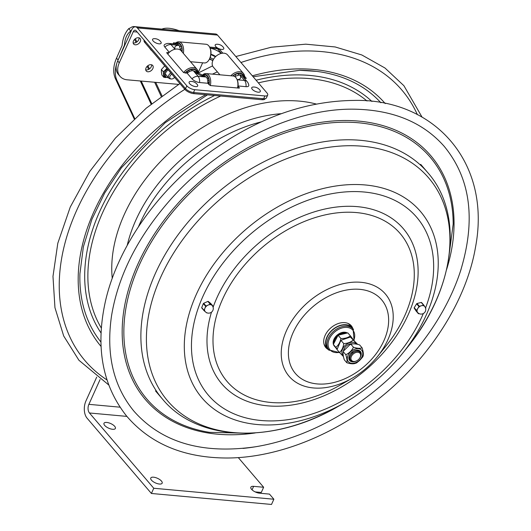 <?xml version="1.0" encoding="UTF-8"?>
<svg xmlns="http://www.w3.org/2000/svg" width="531" height="531" viewBox="0 0 531 531"><rect width="100%" height="100%" fill="white"/><g stroke="black" fill="none" stroke-linecap="round" stroke-linejoin="round"><path stroke-width="0.8" d="M461.114 269.19A204.886 142.328 -40.5 0 1 460.191 272.031A204.886 142.328 -40.5 0 1 255.723 446.737A204.886 142.328 -40.5 0 1 242.986 448.416M96.702 377.11L85.956 400.918A12.512 7.454 -84.8 0 0 87.091 418.196L151.408 493.472L153.758 488.248L89.447 412.979A6.259 3.724 -84.8 0 1 88.876 404.337L100.074 379.539M238.286 457.589L263.635 487.259L261.279 492.476L255.205 491.918M252.052 489.834L253.626 486.343A6.259 2.522 -155.7 0 0 250.851 487.186A6.259 2.522 -155.7 0 0 253.227 490.777A6.259 2.522 -155.7 0 0 259.473 493.186L269.482 494.102L273.87 499.233L271.514 504.45L151.408 493.472M273.87 499.233L153.758 488.248M253.626 486.343L263.635 487.259M151.454 480.157A6.259 2.522 -155.7 0 1 150.758 478.039A6.259 2.522 -155.7 0 1 157.501 478.312A6.259 2.522 -155.7 0 1 162.161 483.183A6.259 2.522 -155.7 0 1 157.468 483.661A6.259 2.522 -155.7 0 1 151.454 480.157M104.68 425.411A6.259 2.522 -155.7 0 1 103.983 423.293A6.259 2.522 -155.7 0 1 110.72 423.565A6.259 2.522 -155.7 0 1 115.386 428.444A6.259 2.522 -155.7 0 1 110.687 428.915A6.259 2.522 -155.7 0 1 104.68 425.411M117.457 61.543A34.409 23.902 -40.5 0 1 118.101 59.996L124.453 45.135C124.878 38.497 126.975 33.811 130.739 31.09L128.787 28.581C124.958 32.849 122.734 38.491 122.103 45.493L116.521 58.144A34.409 23.902 139.5 0 0 115.532 78.933L134.177 118.891M131.482 30.426L130.865 31.01M134.675 118.42L117.105 80.785A34.409 23.902 -40.5 0 1 116.853 63.216M179.212 30.738L179.212 30.732C171.579 28.017 165.805 27.479 161.895 29.119L133.799 26.55L134.21 27.035M128.787 28.581L130.712 27.751A4.002 2.781 -40.5 0 1 133.799 26.55M170.849 72.986A3.909 2.715 139.5 0 0 168.885 78.137A3.909 2.715 139.5 0 0 170.245 78.84A3.909 2.715 139.5 0 0 170.385 78.853M171.852 74.161A3.159 2.19 139.5 0 0 169.741 76.955A3.159 2.19 139.5 0 0 171.208 78.98A3.159 2.19 139.5 0 0 171.321 78.993A3.159 2.19 139.5 0 0 174.58 77.347M151.222 50.014L151.521 50.365M149.231 47.684L151.249 50.339M166.98 68.453L163.322 71.804L163.833 77.294L165.991 77.566M163.322 71.804L161.384 69.534L161.378 71.99L161.895 75.03L163.833 77.294M164.776 65.877L161.384 69.534M137.356 27.924A6.73 4.002 -84.9 0 0 135.432 26.829A6.73 4.002 -84.9 0 0 131.688 29.855L117.696 60.979A18.771 13.036 139.5 0 0 118.459 74.513L120.033 76.351A18.771 13.036 -40.5 0 1 119.269 62.824L133.261 31.694A3.365 2.005 -84.9 0 1 135.133 30.187A3.365 2.005 -84.9 0 1 136.095 30.732L185.571 88.637L186.832 85.83L137.356 27.924L217.504 35.066A6.73 4.002 -84.9 0 0 215.579 33.977L135.432 26.829M169.309 52.31L164.849 47.086A6.02 2.436 -155.8 0 1 164.597 44.577A6.896 6.896 0 0 1 169.017 43.456A6.896 4.102 95.1 0 1 170.989 44.571A6.896 4.792 139.5 0 0 164.849 47.086M238.034 86.175L239.395 87.761L239.142 88.119L210.289 85.551L207.78 83.261L199.583 82.531A6.02 2.436 -155.8 0 1 191.956 78.814L187.171 73.218L183.553 72.515L166.714 52.808L166.966 52.45L168.984 52.629M217.504 35.066L266.987 92.971A6.259 2.529 -155.8 0 1 267.684 95.089A6.259 2.529 -155.8 0 1 264.896 95.952L194.764 89.699A6.259 2.529 -155.8 0 1 186.832 85.83M174.161 43.914L173.411 42.885L175.794 42.965M244.585 76.238L246.258 78.349L244.293 78.309M246.032 86.672A6.896 4.102 -84.9 0 0 244.545 80.44A6.896 4.792 -40.5 0 1 247.2 81.714A6.896 6.896 0 0 1 248.787 85.225A6.02 2.436 -155.8 0 1 246.032 86.672L238.061 85.962M267.684 95.089L266.416 97.896A6.259 2.529 -155.8 0 1 263.635 98.759L193.503 92.507A6.259 2.529 -155.8 0 1 185.571 88.637M202.643 62.797L199.424 69.966A18.771 13.036 -40.5 0 1 198.163 72.362M178.715 84.343A18.771 13.036 -40.5 0 1 177.361 84.283L127.261 79.816A18.771 13.036 -40.5 0 1 120.033 76.351M135.279 44.816A4.255 2.954 -40.5 0 1 133.639 44.033A4.255 2.954 -40.5 0 1 134.96 39.022A4.255 2.954 -40.5 0 1 140.111 38.504A4.255 2.954 -40.5 0 1 139.666 42.599A4.255 2.954 -40.5 0 1 135.279 44.816M147.864 71.778A4.255 2.954 -40.5 0 1 146.224 70.988A4.255 2.954 -40.5 0 1 147.538 65.977A4.255 2.954 -40.5 0 1 152.689 65.466A4.255 2.954 -40.5 0 1 152.244 69.561A4.255 2.954 -40.5 0 1 147.864 71.778M133.142 42.872A4.255 2.954 139.5 0 0 133.712 42.978A4.255 2.954 139.5 0 0 137.502 41.425A4.255 2.954 139.5 0 0 139.042 37.827M145.72 69.826A4.255 2.954 139.5 0 0 146.29 69.933A4.255 2.954 139.5 0 0 150.081 68.38A4.255 2.954 139.5 0 0 151.62 64.782M207.78 83.261A6.896 4.102 -84.9 0 0 206.293 77.028L195.826 71.765M195.82 71.765L193.311 70.703A6.896 4.792 139.5 0 0 187.171 73.218M180.746 50.379L179.186 45.308A6.896 4.102 -84.9 0 0 177.215 44.186L169.017 43.456M247.2 81.714L242.415 76.112A6.896 4.792 139.5 0 0 239.76 74.844L234.622 76.471M215.559 56.638A5.476 2.217 24.2 0 1 210.946 54.308A5.244 2.124 -155.8 0 1 215.666 56.538M213.535 59.213A5.476 2.217 -155.8 0 1 210.21 57.527A5.476 2.217 24.2 0 0 213.535 59.213M235.585 75.847L235.054 74.712A7.885 5.476 -40.5 0 1 243.085 75.429L242.275 75.953M219.887 74.798L213.316 67.118A9.385 6.518 -40.5 0 1 212.652 66.083A9.385 6.518 -40.5 0 1 214.511 57.819L214.677 57.613A8.383 5.821 -40.5 0 1 217.989 54.786L218.214 54.653A9.385 6.518 -40.5 0 1 227.587 54.925L243.457 73.497A9.385 6.518 -40.5 0 1 244.121 74.532A9.385 6.518 -40.5 0 1 244.472 78.322M214.511 57.819A9.385 6.518 -40.5 0 1 218.214 54.653M230.905 75.78A9.385 6.518 -40.5 0 1 243.457 73.497M232.744 75.946A8.383 5.821 -40.5 0 1 243.762 75.621A8.383 5.821 -40.5 0 1 244.187 78.183M237.855 73.67L238.85 74.838L237.861 73.67M242.972 76.763L243.537 76.391A7.885 5.476 -40.5 0 1 243.756 77.679M233.215 75.993A7.885 5.476 -40.5 0 1 233.806 75.521L234.138 76.232M176.279 44.106L176.239 43.602A7.885 4.686 -84.9 0 0 175.549 44.04M181.861 51.626A7.885 4.686 -84.9 0 0 181.921 50.246L180.952 50.578M190.483 61.715L204.362 62.95A9.385 5.582 -84.9 0 0 205.809 62.771A9.385 5.582 -84.9 0 0 208.749 60.262L209.168 59.618A8.383 4.985 -84.9 0 0 210.17 48.387L209.871 47.684A9.385 5.582 -84.9 0 0 206.028 44.259L178.834 41.836A9.385 5.582 -84.9 0 0 177.387 42.015A9.385 5.582 -84.9 0 0 174.845 43.98M208.749 60.262A9.385 5.582 -84.9 0 0 209.871 47.684M179.743 43.529L177.135 43.296L177.195 44.186M182.126 51.938A8.383 4.985 -84.9 0 0 176.657 42.925A8.383 4.985 -84.9 0 0 174.991 43.993M177.135 43.296A7.885 4.686 -84.9 0 1 181.828 48.779L180.693 49.171M183.328 53.339A9.385 5.582 -84.9 0 0 178.834 41.836M181.907 50.989L181.263 50.93M203.373 75.667L203.346 75.322A7.885 4.686 -84.9 0 0 202.948 75.555M208.809 84.469A7.885 4.686 -84.9 0 0 209.028 81.973L207.833 82.385M209.061 84.761A8.383 4.985 -84.9 0 0 203.758 74.645A8.383 4.985 -84.9 0 0 202.437 75.409M210.322 85.551A9.385 5.582 -84.9 0 0 205.942 73.557A9.385 5.582 -84.9 0 0 204.495 73.743A9.385 5.582 -84.9 0 0 202.245 75.342M237.516 87.973A9.385 5.582 -84.9 0 0 236.979 79.411A9.385 5.582 -84.9 0 0 233.136 75.979L205.942 73.557M204.302 75.873L204.243 75.017A7.885 4.686 -84.9 0 1 208.935 80.506L207.767 80.904M206.851 75.249L204.243 75.017M237.709 87.993A8.383 4.985 -84.9 0 0 237.277 80.115L236.979 79.411M209.015 82.71L207.827 82.604M187.762 72.687L186.932 71.718M167.776 54.049A9.385 6.518 -40.5 0 1 168.061 53.677L168.227 53.472A8.383 5.821 -40.5 0 1 171.54 50.644L171.772 50.511A9.385 6.518 -40.5 0 1 181.144 50.784L197.008 69.355A9.385 6.518 -40.5 0 1 197.678 70.391A9.385 6.518 -40.5 0 1 198.129 73.47M168.061 53.677A9.385 6.518 -40.5 0 1 171.772 50.511M183.653 72.608A9.385 6.518 -40.5 0 1 197.008 69.355M185.12 73.032A8.383 5.821 -40.5 0 1 197.313 71.479A8.383 5.821 -40.5 0 1 197.744 73.232M191.412 69.528L192.408 70.696L191.412 69.528M196.696 72.508L197.094 72.249A7.885 5.476 -40.5 0 1 197.247 72.906M185.551 73.072A7.885 5.476 -40.5 0 1 187.357 71.38L187.914 72.568M189.149 71.738L188.605 70.57A7.885 5.476 -40.5 0 1 196.643 71.287L195.859 71.798M212.904 60.434A5.476 2.217 -155.8 0 1 209.659 58.782M144.16 40.17L144.127 40.25A7.009 2.834 24.2 0 0 144.91 42.626L184.781 89.294A7.009 2.834 24.2 0 0 193.669 93.629L261.995 99.722A7.009 2.834 24.2 0 0 265.115 98.759L265.135 98.713M159.054 43.841A4.693 1.898 -155.8 0 1 153.393 41.245A4.693 1.898 -155.8 0 1 153.844 38.703A7.773 7.773 0 0 1 160.793 41.823A4.693 1.898 -155.8 0 1 159.054 43.841M195.6 86.613A4.693 1.898 -155.8 0 1 189.939 84.017A4.693 1.898 -155.8 0 1 190.39 81.469A7.773 7.773 0 0 1 197.333 84.595A4.693 1.898 -155.8 0 1 195.6 86.613M221.673 49.423A4.693 1.898 -155.8 0 1 216.011 46.828A4.693 1.898 -155.8 0 1 216.462 44.285A7.773 7.773 0 0 1 223.412 47.405A4.693 1.898 -155.8 0 1 221.673 49.423M253.008 87.051A7.773 7.773 0 0 1 259.951 90.177A4.693 1.898 -155.8 0 1 258.219 92.195A4.693 1.898 -155.8 0 1 252.557 89.6A4.693 1.898 -155.8 0 1 253.002 87.051M329.326 350.387A16.269 11.297 -40.5 0 1 327.554 348.84A16.269 11.297 -40.5 0 1 328.881 333.687A16.269 11.297 -40.5 0 1 344.944 324.66A16.269 11.297 -40.5 0 1 352.285 327.707A16.269 11.297 -40.5 0 1 353.533 329.705M352.757 328.317A16.766 11.649 139.5 0 0 351.263 325.742A16.766 11.649 139.5 0 0 343.696 322.596A16.766 11.649 139.5 0 0 327.142 331.908A16.766 11.649 139.5 0 0 325.768 347.526A16.766 11.649 139.5 0 0 328.078 349.398M325.43 347.101A16.766 11.649 139.5 0 0 327.282 348.528M352.02 327.395A16.766 11.649 139.5 0 0 350.898 325.344M347.632 323.266A16.269 11.297 -40.5 0 1 350.181 325.251L352.285 327.707M327.554 348.84L325.45 346.385A16.269 11.297 -40.5 0 1 323.89 343.55M205.397 311.79A4.633 3.219 -40.5 0 1 205.125 311.524A4.633 3.219 -40.5 0 1 204.866 308.352L205.676 306.36A0.498 0.345 -40.5 0 1 206.028 306.009L210.21 304.157A0.498 0.345 -40.5 0 1 210.621 304.177L213.177 306.314A0.498 0.345 -40.5 0 1 213.236 306.686L213.064 307.117M210.893 303.639A0.498 0.345 139.5 0 0 210.84 303.573L208.278 301.435A0.498 0.345 139.5 0 0 207.873 301.422L203.692 303.267A0.498 0.345 139.5 0 0 203.34 303.626L201.72 307.608A0.498 0.345 139.5 0 0 201.78 307.98L204.063 310.655M207.09 312.872L207.083 312.878A0.498 0.345 -40.5 0 1 206.678 312.859L206.128 312.401M205.271 311.69L204.116 310.721A0.498 0.345 -40.5 0 1 204.057 310.35L204.866 308.352A4.633 3.219 -40.5 0 1 208.119 305.079A4.633 3.219 -40.5 0 1 211.896 305.245A4.633 3.219 -40.5 0 1 212.168 305.511A4.633 4.633 0 0 1 211.657 312.036A4.633 4.633 0 0 1 205.125 311.524M425.245 307.316L425.743 308.08A0.498 0.345 -40.5 0 1 425.709 308.484L425.676 308.531M419.118 313.622L418.713 313.728A0.498 0.345 -40.5 0 1 418.348 313.622L416.536 310.834A0.498 0.345 -40.5 0 1 416.57 310.429L418.966 306.566A0.498 0.345 -40.5 0 1 419.364 306.268L423.565 305.186A0.498 0.345 -40.5 0 1 423.93 305.292L424.767 306.579M421.574 302.531L423.911 305.265L421.587 302.551A0.498 0.345 139.5 0 0 421.229 302.451L417.021 303.526A0.498 0.345 139.5 0 0 416.623 303.825L414.233 307.695A0.498 0.345 139.5 0 0 414.2 308.099L416.012 310.887A0.498 0.345 139.5 0 0 416.052 310.934M424.661 306.453A4.633 4.633 0 0 1 425.079 311.889A4.633 4.633 0 0 1 417.618 312.467A4.633 3.219 -40.5 0 1 417.446 312.228A4.633 3.219 -40.5 0 1 417.771 308.498A4.633 3.219 -40.5 0 1 421.461 305.723A4.633 3.219 -40.5 0 1 424.661 306.453A4.633 3.219 -40.5 0 1 424.833 306.686M359.341 358.657A6.259 4.348 139.5 0 0 359.407 358.578A6.259 4.348 139.5 0 0 360.197 352.378A6.259 4.348 139.5 0 0 352.617 353.142A6.259 4.348 139.5 0 0 350.686 360.509A6.259 4.348 139.5 0 0 353.659 361.684A6.259 4.348 139.5 0 0 356.932 360.688A6.259 4.348 139.5 0 0 357.024 360.642M354.223 361.465A5.502 3.823 -40.5 0 1 351.469 356.281A5.502 3.823 -40.5 0 1 358.637 352.418A5.502 3.823 -40.5 0 1 359.281 358.737A5.502 3.823 -40.5 0 1 357.104 360.589A5.502 3.823 -40.5 0 1 354.223 361.465M346.982 332.791A9.319 6.478 139.5 0 0 337.271 335.001A9.319 6.478 139.5 0 0 333.355 344.241M333.475 344.626A9.319 6.478 139.5 0 0 334.304 346.053L334.829 346.67A9.319 6.478 139.5 0 0 335.207 347.062L334.829 346.67A9.319 6.478 139.5 0 1 334.145 345.588M328.862 349.883A15.95 11.078 139.5 0 1 333.787 331.098A15.95 11.078 139.5 0 1 353.108 329.16L352.046 327.919A15.95 11.078 139.5 0 0 332.725 329.851A15.95 11.078 139.5 0 0 327.793 348.635L328.862 349.883L339.628 352.644M337.477 350.102L340.139 353.161M337.072 348.894L333.349 344.393L337.059 349.564M335.844 347.301C338.38 345.369 340.079 342.449 340.929 338.546C344.924 338.619 348.077 337.709 350.387 335.818L347.792 332.884L339.024 334.995L337.623 336.103L333.362 344.393M340.929 338.546L338.446 335.632M350.387 335.818L352.969 339.263M357.595 344.28L350.374 337.032L341.851 339.973L340.537 341.181L337.052 349.504M343.424 356.52L339.548 352.531C341.791 350.546 343.192 347.573 343.749 343.617C347.739 343.391 350.885 342.183 353.195 339.986L350.374 337.032M343.749 343.617L341.26 340.71M353.195 339.986L357.317 344.227M339.548 352.531L337.066 349.617M353.215 351.33A6.259 4.348 -40.5 0 1 350.732 353.447M343.73 350.666A6.259 4.348 -40.5 0 1 345.23 347.135M347.845 344.904A6.259 4.348 -40.5 0 1 351.582 343.975M352.923 343.876A7.009 4.865 139.5 0 0 347.931 344.851A7.009 4.865 139.5 0 0 345.163 347.214A7.009 4.865 139.5 0 0 343.418 351.29M353.447 347.241C357.171 348.422 360.058 348.615 362.096 347.825C363.27 351.489 363.602 354.17 363.098 355.863L362.633 357.051L359.845 360.264L356.593 362.932L355.445 363.317C353.4 364.107 350.52 363.914 346.796 362.733C347.301 361.034 346.969 358.359 345.794 354.695C349.186 353.195 351.741 350.706 353.447 347.241L350.964 344.334L349.989 344.619L343.59 350.931L343.132 351.987L343.59 350.931M362.096 347.825L359.613 344.918C355.889 343.736 353.002 343.544 350.964 344.334L349.989 344.619M345.794 354.695L343.311 351.781C342.8 353.48 343.132 356.155 344.307 359.819L346.796 362.733M350.354 360.038A6.259 4.348 -40.5 0 1 350.679 353.513M353.294 351.283A6.259 4.348 -40.5 0 1 359.175 351.223M360.363 357.084A7.009 4.865 139.5 0 0 360.058 351.11A7.009 4.865 139.5 0 0 353.38 351.23A7.009 4.865 139.5 0 0 350.613 353.593A7.009 4.865 139.5 0 0 349.391 360.078A7.009 4.865 139.5 0 0 355.305 361.405M248.156 433.276L209.506 432.347A186.248 129.378 -40.5 0 1 134.237 277.434A186.248 129.378 -40.5 0 1 346.053 122.196A186.248 129.378 -40.5 0 1 453.182 224.142L448.071 262.46M255.245 432.944A187.689 130.38 -40.5 0 1 132.631 276.956A187.689 130.38 -40.5 0 1 346.093 120.51A187.689 130.38 -40.5 0 1 446.637 269.409M417.412 114.703A208.338 144.724 139.5 0 0 307.801 50.949A208.338 144.724 139.5 0 0 240.948 62.505M217.365 71.851A208.338 144.724 139.5 0 0 212.453 74.141M184.828 89.347A208.338 144.724 139.5 0 0 106.996 379.937M385.26 103.611A186.912 129.836 139.5 0 0 301.177 68.884A186.912 129.836 139.5 0 0 252.325 75.82M205.749 94.704A186.912 129.836 139.5 0 0 101.056 346.444M380.886 102.775A184.171 127.938 139.5 0 0 316.675 71.386A184.171 127.938 139.5 0 0 299.577 70.298M207.455 94.857L165.207 122.721L121.46 167.71L104.653 193.045L91.916 219.283L83.354 246.875L79.929 273.671A184.171 127.938 139.5 0 0 100.91 341.997M371.939 101.481A178.695 124.135 139.5 0 0 297.891 74.878A178.695 124.135 139.5 0 0 256.075 80.208M214.61 95.494A178.695 124.135 139.5 0 0 101.029 332.957M367.04 100.996A175.96 122.23 139.5 0 0 297.798 78.057A175.96 122.23 139.5 0 0 258.351 82.876M220.69 96.038A175.96 122.23 139.5 0 0 101.315 328.039M316.27 104.043A148.952 103.472 139.5 0 0 289.455 100.664A148.952 103.472 139.5 0 0 112.247 278.37M281.364 113.674A139.587 96.961 139.5 0 0 131.947 229.691A139.587 96.961 139.5 0 0 127.208 245.395M261.245 121.864A139.168 96.675 139.5 0 0 138.432 226.797M88.876 404.337L120.033 407.184M126.889 416.397L89.447 412.979M198.66 72.754L198.342 72.063M161.198 96.357L154.621 82.259M148.627 69.422L147.18 66.315M136.049 42.46L134.595 39.354M130.938 31.515L130.739 31.09M151.753 103.638L141.219 81.064M124.639 45.533L124.453 45.135M151.116 104.149L140.303 80.977M161.982 95.786L155.716 82.351M149.443 68.917L147.93 65.671M136.865 41.962L135.345 38.717M117.105 80.785L115.532 78.933M116.521 58.144L118.101 59.996M168.473 77.652A5.257 3.651 -40.5 0 1 167.869 77.639A5.257 3.651 -40.5 0 1 165.221 74.599A5.257 3.651 -40.5 0 1 168.234 69.919M167.537 69.11A6.007 4.175 139.5 0 0 164.942 76.749L164.875 76.663A6.007 4.175 -40.5 0 1 167.464 69.03M163.754 76.491A6.757 4.693 139.5 0 0 164.676 77.373M164.092 71.081A6.757 4.693 139.5 0 0 163.395 72.608M174.978 49.244L170.989 44.571L179.186 45.308M191.956 78.814A6.896 4.792 -40.5 0 1 198.096 76.298A6.896 4.102 95.1 0 1 199.583 82.531M215.467 47.598A6.896 6.896 0 0 1 220.093 49.987A6.896 4.792 139.5 0 0 217.438 48.713A6.896 4.102 -84.9 0 0 215.467 47.598L209.579 47.073M210.03 48.056L217.438 48.713L221.427 53.379M221.235 53.425A11.264 4.553 24.2 0 0 210.07 48.142M193.503 92.507L194.764 89.699M263.635 98.759L264.896 95.952M137.224 32.052L133.261 31.694M119.269 62.824L117.696 60.979M239.229 88.126L239.395 87.761M166.774 52.874L166.966 52.45M173.551 43.203L173.743 42.779M246.012 78.455L246.172 78.097M179.206 45.327A11.264 4.553 24.2 0 0 175.21 49.191M206.293 77.028L198.096 76.298L193.311 70.703M193.35 70.703A11.264 4.553 24.2 0 0 206.267 77.002M239.76 74.844L244.545 80.44L237.138 79.776M237.091 79.677A11.264 4.553 24.2 0 0 239.727 74.838M262.48 98.653L261.995 99.722M194.147 92.56L193.669 93.629M185.253 88.259L184.781 89.294M145.375 41.591L144.91 42.626M321.003 384.105A56.698 39.387 139.5 0 0 385.486 336.84A56.698 39.387 139.5 0 0 356.029 289.163A56.698 39.387 139.5 0 0 291.546 336.428A56.698 39.387 139.5 0 0 321.003 384.105M284.762 334.895A63.335 44 139.5 0 0 317.664 388.154A63.335 44 139.5 0 0 352.325 378.118A63.335 44 139.5 0 0 377.335 356.746A63.335 44 139.5 0 0 356.792 282.107A63.335 44 139.5 0 0 284.762 334.895M348.794 212.214A113.833 79.073 139.5 0 0 219.336 307.097A113.833 79.073 139.5 0 0 278.47 402.817A113.833 79.073 139.5 0 0 340.763 384.776L352.325 378.118C361.969 372.523 370.306 365.401 377.335 356.746L385.718 346.365A113.833 79.073 139.5 0 0 348.794 212.214M211.491 312.168A119.409 82.949 139.5 0 0 275.669 406.222A119.409 82.949 139.5 0 0 411.472 306.686A119.409 82.949 139.5 0 0 349.438 206.28A119.409 82.949 139.5 0 0 213.635 305.81A119.409 82.949 139.5 0 0 213.11 307.27M425.603 307.874A136.971 95.149 139.5 0 0 355.418 191.578A136.971 95.149 139.5 0 0 199.085 305.75A136.971 95.149 139.5 0 0 270.246 420.924A136.971 95.149 139.5 0 0 423.32 313.542M192.302 304.217A143.609 99.762 139.5 0 0 266.914 424.973A143.609 99.762 139.5 0 0 345.495 402.219A143.609 99.762 139.5 0 0 402.206 353.759A143.609 99.762 139.5 0 0 355.631 184.516A143.609 99.762 139.5 0 0 192.302 304.217M351.19 145.713A171.646 119.236 139.5 0 0 155.975 288.784A171.646 119.236 139.5 0 0 245.149 433.117A171.646 119.236 139.5 0 0 339.077 405.91C274.62 444.069 198.322 442.529 162.479 399.073A174.394 121.148 139.5 0 1 150.598 285.14A174.394 121.148 139.5 0 1 348.94 139.779A174.394 121.148 139.5 0 1 427.654 172.495C464.983 214.683 454.602 290.284 406.859 347.997A171.646 119.236 139.5 0 0 351.19 145.713M206.028 306.009L203.692 303.267M203.34 303.626L205.676 306.36M210.621 304.177L208.278 301.435M207.873 301.422L210.21 304.157M210.84 303.573L213.177 306.314M204.057 310.35L201.72 307.608M418.348 313.622L416.012 310.887M416.57 310.429L414.233 307.695M414.2 308.099L416.536 310.834M419.364 306.268L417.021 303.526M416.623 303.825L418.966 306.566M421.229 302.451L423.565 305.186M334.012 341.831A9.2 6.392 -40.5 0 1 345.031 332.99M345.714 332.871A9.319 6.478 139.5 0 0 333.72 342.548M339.389 352.365A15.074 10.467 -40.5 0 1 328.397 341.639A15.074 10.467 -40.5 0 1 345.243 327.401A15.074 10.467 -40.5 0 1 353.845 340.145M356.407 344.101A8.761 6.087 139.5 0 0 345.495 345.117A8.761 6.087 139.5 0 0 343.305 355.67M362.129 356.467A8.761 6.087 139.5 0 0 361.312 349.889A8.761 6.087 139.5 0 0 349.478 353.035A8.761 6.087 139.5 0 0 350.725 363.111A8.761 6.087 139.5 0 0 362.129 356.467M353.832 100.425C434.059 98.388 491.865 162.167 475.464 247.459C466.483 300.061 430.913 356.407 381.623 396.511C335.22 434.829 277.56 457.875 227.202 458.014C183.998 457.934 150.459 443.943 126.59 416.038C102.476 385.586 95.368 347.566 105.277 301.98C117.099 248.92 155.251 193.377 205.935 155.105C254.07 119.269 303.367 101.043 353.832 100.425M255.723 446.737C202.364 454.503 161.782 442.655 133.965 411.2C113.442 386.269 105.954 354.516 111.517 315.932C118.147 275.828 137.469 237.45 169.469 200.798C218.201 145.016 292.468 108.238 353.792 109.18C392.668 109.784 422.789 122.15 444.142 146.284C470.824 178.668 476.174 220.584 460.191 272.031M422.112 117.218L403.925 85.737L384.995 68.021L361.83 54.972L335.147 46.954L305.77 44.173L271.321 47.219L235.844 56.525M212.566 65.897L198.169 73.019M179.909 83.586L146.284 108.138L115.433 138.087L89.739 171.506L70.258 207.044L57.799 243.264L52.981 276.385L54.952 307.668L63.693 335.99L78.933 360.27L108.749 384.968M316.675 71.386L299.703 70.304L253.108 76.736M165.3 73.942L168.885 78.137M171.208 78.98L170.245 78.84M168.712 77.938L164.942 76.749M220.093 49.987L222.821 53.18M181.25 46.436L179.856 46.31M208.358 78.157L206.957 78.03M212.845 60.574L209.466 59.14M339.077 405.91L345.495 402.219C367.366 389.535 386.269 373.379 402.206 353.759L406.859 347.997M155.523 390.935L162.479 399.073M420.705 164.358L427.654 172.495M210.867 303.606L213.21 306.341M201.747 307.953L204.09 310.688M416.032 310.914L418.368 313.648M349.942 359.64L350.686 360.509M359.454 351.509L360.197 352.378M353.108 329.16L354.091 340.398M333.349 344.393L333.362 344.048M337.623 336.103L339.024 334.995M340.537 341.181L341.851 339.973M362.819 356.719L363.277 355.657"/></g></svg>
